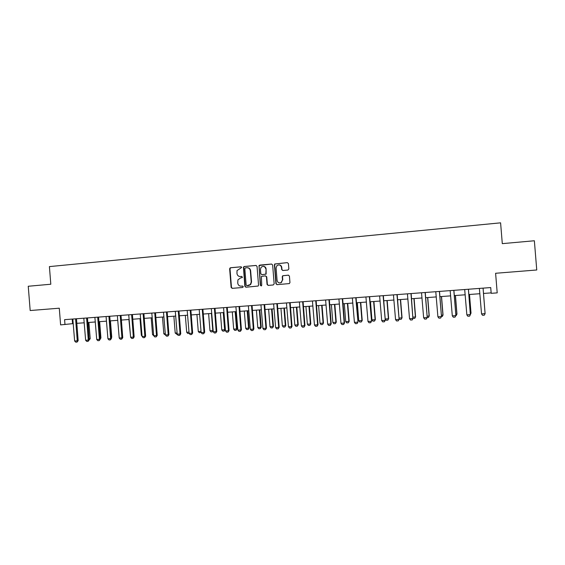 <?xml version="1.0" encoding="UTF-8"?>
<svg xmlns="http://www.w3.org/2000/svg" width="565" height="565" viewBox="0 0 565 565"><rect width="100%" height="100%" fill="white"/><g stroke="black" fill="none" stroke-linecap="round" stroke-linejoin="round"><path stroke-width="0.85" d="M241.721 267.464L240.972 266.8L230.541 267.739L229.644 268.855L231.134 287.401L232.194 288.355L242.632 287.493L243.268 286.709L242.519 286.045L241.163 286.158C239.235 286.116 238.098 285.099 237.745 283.114L237.907 279.88L240.506 277.987L242.406 277.5L241.742 276.419L240.393 276.539C238.465 276.504 237.328 275.494 236.975 273.509L237.018 270.579L241.721 267.464M287.917 270.049L288.849 268.905L288.418 263.587L287.317 262.626L274.724 263.989L274.406 264.844L275.925 283.701L277.02 284.661L289.358 283.581L289.951 282.542L289.428 276.115L288.327 275.155L282.719 275.755L282.253 276.73L282.507 279.901L281.095 282.606C278.99 283.333 277.648 282.578 277.083 280.36L276.08 267.944L276.998 265.585C279.23 264.335 280.734 264.957 281.504 267.464L281.674 269.533L282.775 270.494L287.917 270.049M64.982 324.578L64.594 319.656L490.731 287.564L491.197 293.32L497.2 292.875L495.604 273.276L536.75 269.985L534.363 240.761L502.292 243.642L500.597 222.836L49.409 266.602L50.808 284.23L28.25 286.257L30.178 310.531L59.283 308.2L60.61 324.896L73.252 323.597M257.04 266.405L255.959 265.451L244.257 266.503L243.437 267.104L244.85 286.271L245.916 287.225L258.17 286.038L258.551 285.134L257.04 266.405M259.702 265.112L271.546 264.046L272.641 265.006L274.159 283.842L273.234 284.972L268.149 285.396L267.061 284.435L266.447 276.808L265.359 275.854L261.39 276.426L261.722 285.191L261.44 285.841L260.324 285.304L258.996 265.522L271.546 264.046M483.463 293.447L491.14 292.889L491.197 293.32M76.784 323.335L84.242 322.792M87.78 322.53L95.33 321.972M98.868 321.711L106.517 321.153M110.055 320.892L117.803 320.32M122.662 336.5L121.348 320.065L129.18 319.486M132.726 319.225L140.671 318.639M144.216 318.385L152.26 317.791M155.806 317.53L163.949 316.93M167.501 316.668L175.75 316.061M179.303 315.8L187.651 315.192M191.21 314.931L199.664 314.31M203.223 314.048L211.79 313.413M215.35 313.151L224.023 312.516M227.582 312.254L236.368 311.612M239.934 311.35L248.833 310.694M252.393 310.432L261.411 309.768M264.978 309.507L274.11 308.836M277.669 308.575L286.921 307.897M290.488 307.628L299.86 306.943M303.426 306.682L312.918 305.983M316.485 305.721L326.104 305.015M329.67 304.754L339.417 304.034M342.983 303.772L352.857 303.045M356.423 302.784L366.424 302.049M369.99 301.788L380.125 301.046M383.692 300.785L393.96 300.029M397.527 299.768L407.93 298.998M411.497 298.737L422.041 297.967M425.607 297.699L436.286 296.915M439.853 296.653L450.679 295.862M454.246 295.594L465.214 294.789M468.781 294.527L479.897 293.715M72.2 319.084L72.567 323.646M490.71 287.564L491.14 292.889M241.919 276.426L240.711 276.532M242.625 286.045L241.481 286.137M241.191 266.814L230.873 267.746L229.99 268.601L231.466 287.38L232.413 288.334M256.228 265.465L244.574 266.511L243.755 267.111L245.161 286.25L246.121 287.204M245.457 267.859L244.822 268.643L246.142 285.014L246.891 285.685L250.366 284.548L251.234 281.977L250.33 270.769C249.977 268.771 248.826 267.761 246.891 267.732L245.457 267.859M247.378 267.725C249.229 267.845 250.316 268.855 250.641 270.769L251.538 281.963L250.676 284.534L248.635 285.544L246.891 285.685M265.494 275.847L266.737 276.808L267.351 284.414L268.319 285.382M260.006 265.126L259.088 266.256L260.62 285.29L261.214 285.954M265.811 268.905C264.886 266.228 263.311 265.705 261.072 267.337L260.451 269.378L260.797 273.728L261.885 274.682L265.832 274.124L266.101 268.905C265.832 267.302 264.914 266.447 263.354 266.348M266.101 268.905L266.129 274.117L262.181 274.682M279.032 264.893C280.593 265.013 281.511 265.875 281.78 267.471L281.942 269.54L282.818 270.494M280.071 282.931L281.37 282.599L282.507 279.901M288.517 275.155L282.994 275.748L282.521 276.723L282.775 279.894M287.317 262.626L275.007 264.003L274.689 264.858L276.207 283.687L277.182 284.647M89.072 338.838L88.062 322.509M90.202 338.675L89.164 340.038L89.355 338.816L90.202 338.675L88.91 322.446M75.59 318.829L77.271 340.822L78.161 340.674L77.087 342.079L75.774 342.164L74.637 340.999L72.821 319.034M76.48 318.759L78.161 340.674M74.637 340.999L77.271 340.822L77.087 342.079M100.175 338.082L100.93 337.955L99.631 321.655M100.245 338.986L100.93 337.955M111.362 337.298L111.75 337.227L110.443 320.863M111.397 337.757L111.75 337.227M86.6 317.996L88.288 340.088L89.164 339.939L88.091 341.352L86.77 341.437L85.633 340.264L83.811 318.208M87.469 317.933L89.164 339.939M85.633 340.264L88.288 340.088L88.091 341.352M97.71 317.163L99.405 339.346L100.259 339.198L99.2 340.617L97.858 340.702L96.728 339.523L94.892 317.375M98.557 317.099L100.259 339.198M96.728 339.523L99.405 339.346L99.2 340.617M108.918 316.315L110.62 338.605L111.453 338.456L110.401 339.876L109.052 339.968L107.922 338.781L106.079 316.534M109.744 316.259L111.453 338.456M107.922 338.781L110.62 338.605L110.401 339.876M128.919 319.507L130.508 336.055M120.225 315.468L121.934 337.849L122.746 337.701L121.701 339.127L120.338 339.219L119.215 338.032L117.358 315.68M121.03 315.404L122.746 337.701M119.215 338.032L121.934 337.849L121.701 339.127M140.014 318.688L141.342 335.335L141.999 335.285M141.342 335.335L142.062 336.104M131.631 314.606L133.354 337.086L134.145 336.945L133.1 338.379L131.723 338.47L130.607 337.27L128.735 314.825M132.415 314.55L134.145 336.945M130.607 337.27L133.354 337.086L133.1 338.379M153.701 335.744L152.536 334.579L153.595 334.508M151.201 317.869L152.536 334.579M143.143 313.745L144.873 336.323L145.636 336.182L144.605 337.616L143.213 337.708L142.097 336.507L140.219 313.963M143.905 313.681L145.636 336.182M142.097 336.507L144.873 336.323L144.605 337.616M165.397 334.96L163.822 333.823L165.291 333.724M162.48 317.036L163.822 333.823M154.754 312.869L156.491 335.546L157.232 335.405L156.208 336.853L154.81 336.945L153.694 335.737L151.808 313.088M155.495 312.812L157.232 335.405M153.694 335.737L156.491 335.546L156.208 336.853M178.293 311.096L180.044 333.979L180.744 333.844L179.847 335.271L178.307 335.391L175.214 333.06L177.099 332.933M173.865 316.202L175.214 333.06M166.47 311.986L168.215 334.77L168.935 334.628L167.918 336.076L166.506 336.168L165.39 334.953L163.497 312.205M167.184 311.929L168.935 334.628M165.39 334.953L168.215 334.77L167.918 336.076M189.12 333.385L187.771 333.477L186.697 332.291L189.007 332.135M185.341 315.362L186.697 332.291M179.734 335.299L180.044 333.979L177.198 334.169L175.291 311.322M178.985 311.04L180.744 333.844M201.098 332.199L199.36 332.7L198.287 331.514L201.027 331.33M196.924 314.507L198.287 331.514M201.041 331.493L200.752 332.608M190.221 310.199L191.987 333.188L192.658 333.046L191.655 334.508L190.214 334.6L189.113 333.378L187.192 310.425M190.892 310.143L192.658 333.046M189.113 333.378L191.987 333.188L191.655 334.508M208.612 313.646L209.982 330.73L212.8 330.539L211.43 313.441M213.182 330.786L212.454 331.832L213.153 330.469M212.454 331.832L211.049 331.923L209.982 330.73M202.256 309.288L204.029 332.382L204.678 332.248L203.683 333.71L202.235 333.809L201.133 332.58L199.205 309.521M202.906 309.239L204.678 332.248M201.133 332.58L204.029 332.382L203.683 333.71M220.399 312.784L221.777 329.939L224.623 329.748L223.246 312.572M225.209 329.621L224.263 331.048L224.623 329.748L225.209 329.621L223.839 312.53M224.263 331.048L222.836 331.139L221.777 329.939M214.403 308.377L216.19 331.577L216.812 331.436L215.823 332.912L214.361 333.011L213.259 331.768L211.324 308.603M215.025 308.328L216.812 331.436M213.259 331.768L216.19 331.577L215.823 332.912M229.891 268.078L229.941 268.601M232.293 311.908L233.677 329.141L236.544 328.95L235.16 311.696M237.109 328.823L236.17 330.257L236.544 328.95L237.109 328.823L235.732 311.654M236.17 330.257L234.736 330.348L233.677 329.141M226.664 307.452L228.458 330.758L229.058 330.624L228.076 332.1L226.6 332.199L225.506 330.956L223.556 307.685M227.264 307.409L229.058 330.624M225.506 330.956L228.458 330.758L228.076 332.1M244.292 311.025L245.683 328.336L248.579 328.145L247.188 310.814M249.116 328.018L248.183 329.452L248.579 328.145L249.116 328.018L247.731 310.771M248.183 329.452L246.736 329.55L245.683 328.336M239.037 306.52L240.838 329.932L241.417 329.805L240.443 331.288L238.953 331.387L237.858 330.13L235.902 306.753M239.609 306.477L241.417 329.805M237.858 330.13L240.838 329.932L240.443 331.288M256.397 310.136L257.795 327.523L260.719 327.326L259.321 309.924M261.235 327.206L260.31 328.646L260.719 327.326L261.235 327.206L259.836 309.881M260.31 328.646L258.848 328.745L257.795 327.523M251.531 305.58L253.339 329.105L253.883 328.971L252.922 330.461L251.418 330.56L250.33 329.303L248.36 305.82M252.075 305.538L253.883 328.971M250.33 329.303L253.339 329.105L252.922 330.461M268.615 309.239L270.021 326.704L272.973 326.506L271.56 309.02M273.46 326.386L272.542 327.834L273.46 326.386L272.055 308.984M272.542 327.834L271.066 327.933L270.021 326.704M264.13 304.627L265.953 328.265L266.475 328.131L265.522 329.628L264.003 329.727L262.916 328.463L260.938 304.867M264.653 304.591L266.475 328.131M262.916 328.463L265.953 328.265L265.522 329.628M280.939 308.335L282.352 325.878L285.332 325.68L283.92 308.116M285.791 325.56L284.887 327.008L285.791 325.56L284.386 308.08M284.887 327.008L283.397 327.107L282.352 325.878M276.857 303.673L278.686 327.418L279.181 327.283L278.234 328.788L276.702 328.887L275.621 327.622L273.63 303.913M277.344 303.631L279.181 327.283M275.621 327.622L278.686 327.418L278.234 328.788M293.383 307.416L294.803 325.045L297.804 324.847L296.385 307.198M298.242 324.727L297.345 326.182L298.242 324.727L296.823 307.169M297.345 326.182L295.841 326.28L294.803 325.045M289.697 302.706L291.54 326.563L292.006 326.436L291.067 327.94L289.527 328.039L288.447 326.768L286.441 302.946M290.163 302.671L292.006 326.436M288.447 326.768L291.54 326.563L291.067 327.94M305.933 306.498L307.36 324.204L310.397 323.999L308.963 306.272M310.799 323.879L309.917 325.348L310.799 323.879L309.38 306.244M309.917 325.348L308.398 325.447L307.36 324.204M302.663 301.724L304.514 325.694L304.952 325.567L304.027 327.086L302.466 327.184L301.385 325.906L299.379 301.978M303.094 301.696L304.952 325.567M301.385 325.906L304.514 325.694L304.027 327.086M318.603 305.566L320.037 323.349L323.095 323.145L321.662 305.34M323.477 323.032L322.601 324.501L323.477 323.032L322.05 305.312M322.601 324.501L321.075 324.6L320.037 323.349M315.75 300.742L317.608 324.826L318.017 324.698L317.106 326.217L315.531 326.323L314.458 325.037L312.431 300.99M316.153 300.714L318.017 324.698M314.458 325.037L317.608 324.826L317.106 326.217M331.387 304.627L332.834 322.495L335.921 322.29L334.473 304.401M336.274 322.17L335.405 323.646L336.274 322.17L334.833 304.373M335.405 323.646L333.866 323.752L332.834 322.495M328.964 299.747L330.836 323.943L331.21 323.823L330.306 325.348L328.717 325.454L327.651 324.155L325.617 300.001M329.339 299.718L331.21 323.823M327.651 324.155L330.836 323.943L330.306 325.348M344.297 303.68L345.745 321.633L348.859 321.421L347.411 303.447M349.184 321.308L348.33 322.792L349.184 321.308L347.743 303.426M348.33 322.792L346.769 322.89L345.745 321.633M342.305 298.744L344.184 323.053L344.53 322.933L343.64 324.465L342.03 324.571L340.97 323.272L338.922 298.998M342.651 298.716L344.53 322.933M340.97 323.272L344.184 323.053L343.64 324.465M357.32 302.72L358.775 320.758L361.925 320.546L360.463 302.487M362.221 320.433L361.374 321.923L362.221 320.433L360.767 302.466M361.374 321.923L359.799 322.029L358.775 320.758M355.773 297.727L357.977 322.036L357.101 323.576L355.477 323.689L354.417 322.375L352.355 297.988M356.084 297.706L357.977 322.036M354.417 322.375L357.666 322.156L357.101 323.576M370.463 301.752L371.932 319.875L375.111 319.663L373.642 301.519M375.372 319.55L374.539 321.047L375.372 319.55L373.91 301.498M374.539 321.047L372.949 321.153L371.932 319.875M369.376 296.703L371.558 321.132L370.689 322.679L369.051 322.792L367.992 321.471L365.922 296.964M369.651 296.682L371.558 321.132M367.992 321.471L371.276 321.252L370.689 322.679M383.734 300.778L385.21 318.985L388.416 318.773L386.94 300.545M388.649 318.66L387.823 320.157L388.649 318.66L387.18 300.524M387.823 320.157L386.227 320.27L385.21 318.985M383.105 295.672L385.266 320.221L384.405 321.775L382.752 321.881L381.707 320.56L379.624 295.933M383.352 295.65L385.266 320.221M381.707 320.56L385.012 320.341L384.405 321.775M399.01 318.06L401.849 317.869L400.366 299.556M402.054 317.763L401.242 319.267L402.054 317.763L400.578 299.542M401.242 319.267L399.625 319.373L399.06 318.653M396.969 294.626L399.109 319.303L398.261 320.856L396.595 320.969L395.549 319.635L393.452 294.888M397.188 294.612L399.109 319.303M395.549 319.635L398.89 319.416L398.261 320.856M412.987 317.12L415.409 316.958L413.919 298.56M415.586 316.852L414.781 318.363L415.586 316.852L414.103 298.546M414.781 318.363L413.079 318.385L412.288 319.917L410.571 320.044L409.526 318.709L407.422 293.835M410.974 293.567L412.902 318.483L411.158 293.56M409.526 318.709L412.902 318.483L412.252 319.931M427.105 316.174L429.103 316.04L427.606 297.557M429.245 315.941L428.454 317.459L429.245 315.941L427.754 297.543M428.454 317.459L427.147 317.544M425.113 292.508L427.211 317.431L426.384 318.999L424.682 319.112L423.644 317.77L421.525 292.776M425.261 292.493L427.211 317.431M423.644 317.77L427.055 317.537L426.384 318.999M441.364 315.221L442.925 315.115L441.42 296.54M443.038 315.016L442.254 316.534L443.038 315.016L441.533 296.533M442.254 316.534L441.406 316.591M439.393 291.427L441.463 316.478L440.658 318.06L438.934 318.173L437.903 316.817L435.777 291.702M439.506 291.42L441.463 316.478M437.903 316.817L441.35 316.591L440.658 318.06M455.764 314.253L456.887 314.182L455.369 295.516M456.958 314.076L456.188 315.609L456.958 314.076L455.454 295.509M456.188 315.609L455.807 315.637M453.822 290.346L455.863 315.517L455.065 317.106L453.328 317.219L452.304 315.856L450.164 290.622M453.9 290.339L455.863 315.517M452.304 315.856L455.786 315.63L455.065 317.106M470.306 313.278L470.977 313.236L469.451 294.478M470.398 314.401L471.019 313.137L469.501 294.478M468.392 289.245L470.363 314.656L469.621 316.146L467.869 316.259L466.852 314.889L464.691 289.527M466.852 314.889L470.412 314.55L468.434 289.245M483.075 288.256L485.088 313.674L484.325 315.171L482.552 315.291L481.542 313.914L479.374 288.418M481.542 313.914L485.102 313.575L483.089 288.221M75.548 319.232L76.445 319.133M75.569 318.928L76.466 318.829M86.558 318.406L87.441 318.307M86.579 318.102L87.455 318.003M97.667 317.572L98.529 317.474M97.689 317.269L98.543 317.17M108.876 316.725L109.716 316.633M108.897 316.421L109.73 316.329M120.183 315.877L121.002 315.779M120.204 315.574L121.016 315.475M131.589 315.023L132.387 314.924M131.61 314.712L132.401 314.62M143.1 314.154L143.87 314.062M143.114 313.843L143.891 313.752M154.711 313.285L155.46 313.194M154.732 312.975L155.481 312.883M166.428 312.403L167.148 312.311M166.442 312.092L167.169 312M178.243 311.513L178.95 311.428M178.265 311.202L178.971 311.11M190.179 310.616L190.857 310.531M190.193 310.305L190.871 310.22M202.214 309.712L202.87 309.627M202.235 309.394L202.891 309.316M214.361 308.801L214.99 308.716M214.382 308.483L215.011 308.398M226.621 307.876L227.222 307.798M226.643 307.558L227.243 307.48M238.995 306.95L239.574 306.866M239.016 306.626L239.595 306.548M251.482 306.011L252.032 305.933M251.503 305.686L252.054 305.609M264.088 305.065L264.611 304.987M264.109 304.74L264.632 304.662M276.808 304.104L277.309 304.034M276.829 303.779L277.33 303.709M289.654 303.144L290.12 303.066M289.676 302.812L290.142 302.741M302.614 302.169L303.059 302.098M302.642 301.837L303.08 301.767M315.701 301.18L316.118 301.117M315.729 300.855L316.139 300.785M328.915 300.192L329.296 300.128M328.943 299.86L329.324 299.796M342.256 299.189L342.609 299.125M342.277 298.857L342.63 298.793"/></g></svg>
